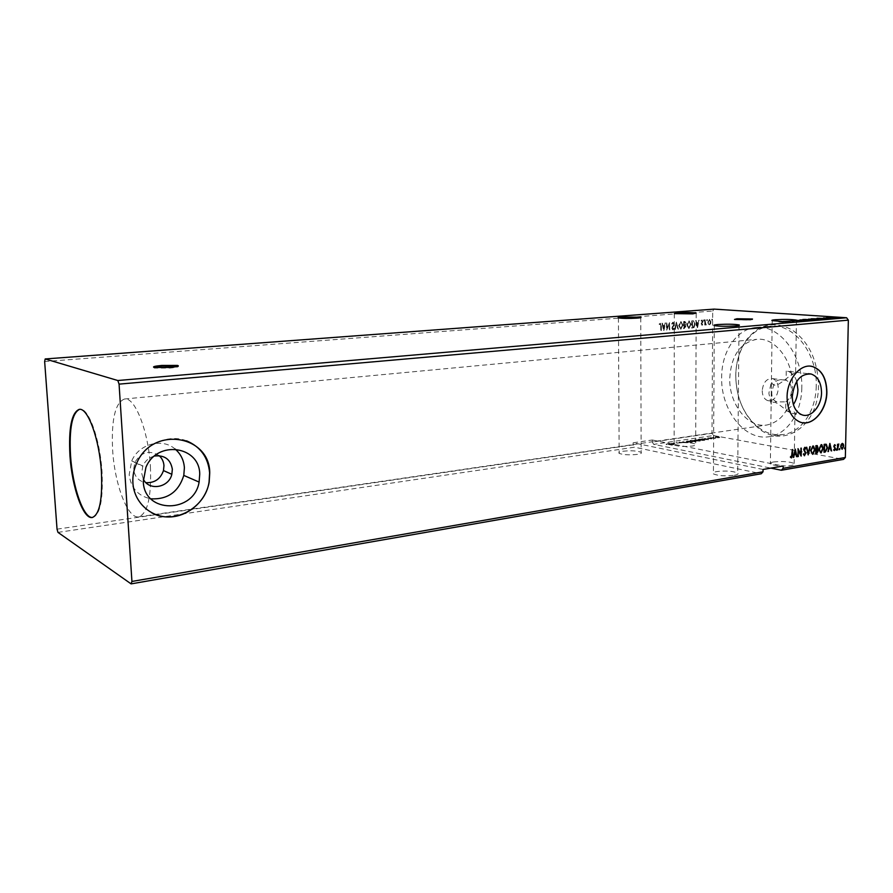 <?xml version="1.0" encoding="UTF-8"?>
<svg xmlns="http://www.w3.org/2000/svg" width="893" height="893" viewBox="0 0 893 893"><rect width="100%" height="100%" fill="white"/><g stroke="black" fill="none" stroke-linecap="round" stroke-linejoin="round"><path stroke-width="0.67" stroke-dasharray="4.46 3.35" d="M153.752 367.324L154.366 368.083L170.172 368.061C176.635 367.458 179.281 366.833 178.131 366.175M734.693 319.504L750.031 320.152L752.274 319.404M622.934 451.244C631.117 450.418 637.189 450.764 641.129 452.304C642.089 453.119 640.861 453.811 637.435 454.381C629.208 455.218 623.113 454.872 619.162 453.343C618.19 452.505 619.441 451.813 622.934 451.244M734.314 475.322C737.64 474.685 738.768 473.915 737.696 473C732.919 471.046 725.976 470.555 716.878 471.549C713.474 472.174 712.313 472.955 713.418 473.893C718.206 475.846 725.172 476.315 734.314 475.322M799.938 320.9L796.69 320.453L799.949 320.487M796.757 381.311C794.904 375.908 791.845 372.571 787.57 371.298L795.618 372.124L792.582 374.368C786.13 377.404 774.119 391.692 771.474 381.646L768.873 393.288L771.184 404.283C774.064 396.76 785.661 412.053 791.979 413.28L792.113 413.336C794.893 414.039 795.853 413.794 794.982 412.588C793.598 411.372 790.495 410.869 785.661 411.093L793.375 404.607M786.242 371.041L786.108 380.34L785.527 380.228C780.962 379.101 777.29 379.826 774.488 382.427L771.786 391.971C771.608 395.655 772.434 398.49 774.253 400.488L776.921 401.928L785.795 401.861L785.661 411.093M773.438 461.994C782.502 461.056 789.412 461.547 794.19 463.467C795.094 464.271 794.089 464.94 791.187 465.487C782.089 466.436 775.146 465.945 770.369 464.025C769.442 463.21 770.469 462.529 773.438 461.994M684.641 442.66L679.249 442.448L681.672 442.727L672.909 443.43L674.684 443.788L673.925 444.29L672.072 443.564L668.477 444.1L674.148 444.96C678.111 446.478 684.183 446.835 692.365 446.031C695.401 445.529 696.507 444.926 695.669 444.201C694.095 443.296 690.635 442.783 685.288 442.671L689.519 442.649L682.888 441.946L685.288 442.671M681.672 442.727L682.263 442.705M92.548 517.449L92.85 517.415C100.206 514.591 103.264 499.343 102.025 471.66C100.061 439.055 88.44 407.331 79.857 409.295L79.555 409.34M154.489 456.044C148.997 457.506 145.09 460.9 142.791 466.235L141.674 473.167L143.248 478.983M159.177 455.687C149.243 449.625 141.105 451.936 134.765 462.607L133.671 469.428C134.642 476.84 138.728 481.26 145.95 482.678M175.128 449.056C162.392 437.659 138.884 443.788 131.729 460.922L129.172 474.763C130.88 488.024 138.091 496.039 150.839 498.819M810.677 366.219C799.135 364.377 786.822 380.217 786.9 397.206C787.224 410.088 791.555 418.37 799.894 422.065L802.45 422.713M186.548 440.829C169 433.853 145.939 443.43 137.087 462.027C133.805 468.736 132.376 475.712 132.8 482.968C134.073 496.396 140.313 506.309 151.52 512.705M735.776 375.551C736.167 397.452 743.434 414.754 757.577 427.434C781.944 449.659 818.624 427.2 818.49 385.854C817.787 360.515 808.969 341.863 792.058 329.897C774.655 320.754 759.63 323.858 746.972 339.206C739.75 349.185 736.022 361.297 735.776 375.551M816.235 385.843C816.023 411.148 801.255 432.223 783.451 434.5C774.075 435.751 765.256 433.038 756.996 426.363C743.21 414.017 736.133 397.162 735.754 375.797C735.988 361.911 739.627 350.101 746.671 340.389C753.1 331.939 761.026 327.218 770.436 326.213C793.453 323.11 817.463 353.17 816.235 385.843M792.582 386.49C790.986 408.503 782.424 421.34 766.886 425.012C747.809 428.372 729.023 403.993 729.748 378.453C731.077 355.905 740.018 342.879 756.594 339.351C774.678 336.806 793.486 360.672 792.582 386.49M150.426 466.805C151.52 496.966 147.613 513.642 138.716 516.835C127.721 519.123 114.605 484.218 112.618 449.882C111.223 419.565 115.208 402.609 124.551 398.992C134.921 396.76 148.517 431.196 150.426 466.805M801.791 387.674C801.635 413.191 786.945 434.422 769.219 436.688C744.684 441.12 720.751 409.932 721.644 377.415C721.511 351.652 736.524 328.858 756.092 327.463C778.997 324.349 802.974 354.711 801.791 387.674M785.795 401.861C789.345 399.517 791.265 395.699 791.555 390.408C791.432 385.151 789.613 381.802 786.108 380.34M762.22 390.676C762.376 395.867 764.196 399.171 767.667 400.6C773.718 401.147 777.256 397.173 778.305 388.656C778.149 383.331 776.263 379.994 772.635 378.643C766.696 378.275 763.225 382.282 762.22 390.676M57.978 532.384L634.488 447.203L761.26 473.759M690.066 440.885L694.988 441.823L696.317 441.466L693.794 440.796L690.066 440.885L694.988 441.823M699.241 439.512L703.751 440.517L704.923 440.037L703.673 439.669L699.252 439.11L698.013 439.702M717.492 437.827L719.624 437.481L715.427 437.09L719.178 437.782M710.94 437.771L714.545 438.452M711.81 438.876L707.658 438.407L712.078 438.664M668.98 444.591L672.228 445.239M44.65 361.542L712.714 311.054L712.011 433.317L713.395 435.538L653.698 444.368L770.882 468.122M713.395 435.538L843.539 459.382M708.462 439.814L705.28 438.619L701.82 439.133L708.529 439.803M710.002 438.028L710.75 438.061M718.106 436.822L718.854 436.856M713.094 437.57L713.842 437.592M695.524 440.896L700.168 441.097L700.826 440.651L699.654 440.294L694.386 440.539L700.168 441.097M687.532 442.091L692.187 442.292L692.856 441.845L691.695 441.477L686.404 441.734L692.187 442.292M771.184 404.283L771.474 381.646M796.366 321.056L797.918 321.324L796.176 321.112M789.367 321.324L788.709 321.268M792.939 321.145L794.268 321.145M794.257 321.614L791.857 321.134M788.709 321.737L789.367 321.714M785.315 321.402L790.048 321.513M790.048 321.982L786.253 322.306L782.804 321.346M783.607 321.458L786.186 321.904L783.842 321.346M677.117 442.772L675.968 442.571L677.117 443.174M57.04 529.158L633.126 444.859L634.488 447.203M706.597 320.174L706.932 320.743L706.988 319.56L706.932 320.743M703.472 320.431L703.807 321L703.874 319.806L703.807 321M697.232 327.586L699.04 320.274L698.036 322.652L696.54 322.775L695.558 320.565L697.31 327.575M686.717 324.84L688.76 328.479L690.858 324.527L689.128 320.933L686.717 324.84L688.76 328.479M663.622 330.421L665.475 322.976L664.437 325.398L662.885 325.521L661.847 323.266L663.7 330.41M672.864 322.194L671.625 323.88L672.965 322.942L673.601 324.114L671.904 328.211L672.708 329.807L673.947 328.501L672.764 329.07L672.329 328.211L674.025 324.07L673.143 322.217L671.625 323.88M678.647 325.499L680.7 329.16L682.832 325.197L681.08 321.58L678.647 325.499L680.7 329.16M711.654 319.772L711.989 320.33L712.056 319.147L711.989 320.33M763.035 469.472L633.115 442.794L652.325 440.003L652.325 442.046L712.011 433.317M633.115 442.794L633.126 444.859M683.67 321.513L683.658 328.724L685.668 326.771L685.165 325.286L686.025 323.366L684.998 321.435L683.67 321.513L683.658 328.724M676.336 322.105L674.572 329.495L676.369 323.846L678.144 329.193L676.414 322.094L674.572 329.495M660.708 325.8L660.708 330.667L661.133 325.699L660.318 323.221L659.056 324.148L659.28 324.695L660.206 323.969L660.987 325.833L660.708 330.667M666.747 322.875L666.412 330.187L669.08 324.539L669.504 329.919L669.516 322.652L666.747 328.289L667.026 322.898L666.323 322.909M692.946 320.766L691.707 320.866L691.673 328.055L693.772 327.619L694.988 324.103L693.47 320.788L691.707 320.866M701.909 325.353L702.702 324.55L701.552 324.047L702.724 321.402L702.01 319.962L701.016 320.732L702.311 321.402L701.139 324.059L701.786 325.353L702.702 324.55M704.767 319.817L704.744 325.03L705.146 324.226L706.162 324.829L704.767 319.817L704.744 325.03M708.249 323.969L709.343 324.739L710.437 323.791L710.839 321.915L709.611 319.37L707.87 322.161L708.249 323.969L709.343 324.739M714.143 309.112L712.714 311.054M653.698 444.368L652.325 442.046M791.142 457.037L792.225 449.592M791.868 449.525L792.66 449.514M790.74 457.808L790.417 457.183M790.059 457.116L790.651 456.524M793.308 457.283L795.239 449.09M794.96 449.023L795.105 449.659M796.188 456.803L795.641 454.336M794.234 453.756L795.462 453.544L794.893 450.954M797.549 456.58L798.018 448.643M800.429 454.068L800.876 448.174M800.519 448.107L801.311 448.107M800.731 456.044L798.085 450.552M804.225 455.653L803.387 454.18M803.041 454.113L803.745 453.722M804.258 454.838L805.43 453.421M805.073 453.354L805.296 452.662M804.95 452.595L803.957 450.53M803.611 450.474L803.756 449.358M803.41 449.291L804.448 447.27M805.173 448.978L804.671 448.13M808.076 454.247L808.21 454.905M807.864 454.838L806.546 447.248M806.189 447.181L807.015 447.17M807.931 452.918L809.761 446.723M809.404 446.656L810.23 446.645M812.161 454.291L810.665 450.574M810.308 450.507L812.876 446.009M812.518 445.953L813.121 445.998M812.25 453.488L814.193 449.826L813.333 446.868M815.409 453.566L815.912 445.719M815.555 445.652L816.972 445.562M815.856 452.684L817.452 450.987L816.805 449.692M815.923 448.933L817.162 447.36L816.827 446.377M820.455 452.907L818.981 449.19M818.624 449.134L821.169 444.658M820.812 444.591L821.404 444.636M820.555 452.092L822.464 448.453L821.616 445.507M823.67 452.182L824.172 444.368M823.815 444.312L825.813 444.178M824.105 451.3L825.701 450.842L826.717 447.851L826.058 445.071M828.001 451.456L829.898 443.43M829.608 443.363L829.753 444.033M830.747 450.987L830.244 448.576M828.894 447.996L830.077 447.795L829.541 445.261M834.073 449.838L834.52 448.297L833.47 446.232L834.654 444.658M834.084 450.53L833.604 449.96M833.258 449.893L833.861 449.391M835.77 449.603L836.484 448.956M837.087 449.927L837.556 444.279M837.199 444.223L837.969 444.212M837.601 444.993L838.706 443.988M838.973 449.056L839.565 448.476M841.675 449.246L840.335 446.556L841.139 444.535M840.782 444.468L842.278 443.397M842.166 448.599L842.97 446.12L842.266 444.1M844.164 448.186L844.878 447.549M712.279 320.353L712.335 319.716M712.614 319.739L712 319.147M712.279 319.169L711.944 319.783M683.938 328.747L685.668 326.771M685.958 326.793L685.165 325.286M685.444 325.309L686.025 323.366M686.304 323.389L684.752 321.424M685.031 321.447L683.949 321.536M685.232 324.773L684.362 324.929L684.362 322.239L685.891 323.422L685.232 324.773L684.083 324.907L684.083 322.217L684.953 322.194L685.612 323.4L684.953 324.751M685.534 326.816L684.351 327.977L684.362 325.666L685.534 326.816L684.071 327.954L684.083 325.644L685.255 326.793M680.979 329.182L682.832 325.197M683.112 325.219L680.756 321.558M681.035 321.58L678.926 325.532M681.013 322.328L682.687 325.253L680.756 328.434L679.339 325.499L681.013 322.328L682.408 325.231L680.723 328.423L679.06 325.476L680.734 322.306M675.309 329.484L676.369 323.846M676.648 323.869L677.687 329.227M678.423 329.216L676.414 322.094M672.25 324.248L672.831 322.942M673.11 322.965L673.601 324.114M673.88 324.137L673.456 324.829M673.735 324.862L672.128 327.084M672.407 327.117L671.904 328.211M672.183 328.233L672.887 329.818M673.166 329.852L673.947 328.501M674.226 328.535L673.612 328.088M673.891 328.111L672.875 329.082M673.155 329.104L672.329 328.211M672.608 328.233L672.585 327.251M672.864 327.273L673.11 326.481M673.389 326.503L674.025 324.07M674.304 324.092L673.143 322.217M661.412 330.656L661.412 325.722L660.117 323.221M660.396 323.244L659.056 324.148M659.559 324.717L659.827 324.092M660.385 323.992L660.987 325.833M663.979 330.432L665.475 322.976M665.754 322.998L665.006 323.009M665.285 323.032L664.437 325.398M664.716 325.42L662.885 325.521M663.164 325.543L662.316 323.233M662.584 323.255L661.847 323.266M662.126 323.288L663.901 330.443M664.537 326.179L663.934 328.68L663.343 326.28L664.537 326.179L663.655 328.657L663.064 326.258L664.258 326.157M666.602 322.931L666.323 330.187M666.691 330.209L669.08 324.539M669.359 324.561L669.08 329.964M669.783 329.952L669.516 322.652M669.694 322.686L666.747 328.289M667.026 328.311L667.026 322.898M689.039 328.501L690.858 324.527M691.149 324.55L688.804 320.911M689.407 320.955L686.996 324.862M689.072 321.681L690.735 324.594L688.816 327.753L687.409 324.829L689.072 321.681L690.445 324.572L688.771 327.742L687.13 324.806L688.793 321.659M691.986 320.888L691.673 328.055M691.963 328.077L693.772 327.619M694.051 327.642L694.988 324.103M695.267 324.126L693.236 320.788M692.644 327.284L692.399 321.592L693.939 321.647L694.854 324.159L693.839 326.983L692.097 327.284L692.555 321.536L693.66 321.625L694.575 324.137L693.548 326.961L692.097 327.284M697.589 327.597L699.04 320.274M699.331 320.297L698.594 320.319M698.884 320.341L698.036 322.652M698.326 322.674L696.54 322.775M696.819 322.797L696.004 320.52M696.283 320.542L695.558 320.565M695.837 320.576L697.522 327.608M698.147 323.422L697.556 325.878L696.998 323.523L698.147 323.422L697.277 325.856L696.719 323.5L697.857 323.4M702.746 324.148L701.943 324.717M702.222 324.739L701.552 324.047M701.931 323.59L702.579 322.217M702.869 322.239L702.724 321.402M703.003 321.424L701.865 319.962M702.144 319.984L701.016 320.732M701.53 321.223L701.82 320.609M702.099 320.632L702.311 321.402M702.49 321.938L701.775 322.485M702.054 322.507L701.273 323.244M701.563 323.266L701.139 324.059M701.429 324.081L702.199 325.376M704.086 321.011L704.153 320.375M704.432 320.397L703.818 319.806M704.097 319.828L703.751 320.453M705.425 325.019L705.146 324.226M705.437 324.248L705.85 325.03M706.441 324.851L705.972 324.293M706.073 324.416L705.213 323.322M705.503 323.344L705.169 319.783M707.211 320.766L707.267 320.118M707.557 320.14L706.932 319.549M707.223 319.571L706.876 320.196M709.622 324.762L710.437 323.791M710.716 323.813L710.839 321.915M711.118 321.938L709.366 319.359M709.656 319.381L707.87 322.161M708.149 322.183L708.54 323.992M709.645 320.018L710.716 321.96L709.466 324.114L708.562 322.139L709.645 320.018L710.437 321.949L709.343 324.103L708.272 322.116L709.366 319.995M837.701 317.83L838.661 317.796L837.712 317.372M830.78 317.897L836.261 317.93L830.791 317.45M835.279 318.031L831.45 317.897L835.29 317.64M832.443 318.276L833.403 318.243L832.455 317.819M828.347 318.221L830.981 318.008M830.981 318.466L826.483 317.707M826.896 318.131L827.565 317.785M827.554 318.064L828.302 318.209M829.195 318.555L830.166 318.522L829.206 318.098M823.458 318.41L828.291 318.645L823.469 318.075M817.039 318.723L825.032 318.98L821.404 319.292L817.039 318.265M819.528 318.946L821.203 318.901L819.495 318.935M818.691 319.527L811.257 319.214L818.702 319.058M812.597 319.192L818.68 319.314L812.597 318.734M809.17 319.861L815.097 319.694L809.17 319.404M813.891 319.861L808.265 319.672L813.903 319.482M809.036 320.353L802.907 319.928L809.036 319.884M807.529 320.04L809.839 320.118L807.54 319.571M806.089 319.884L803.968 319.928L806.613 319.951L806.1 319.426M800.753 320.587L806.703 320.408L800.764 320.118M805.497 320.576L799.882 320.386L805.508 320.196M791.845 321.592L792.939 321.525M782.804 321.815L783.596 321.815M783.842 321.815L785.315 321.815M778.975 321.96L784.936 322.362L778.975 321.491M672.652 444.759L666.647 444.323M666.647 443.91L666.167 444.591M666.167 444.178L666.747 444.636M667.138 444.011L668.98 444.178M708.529 439.401L705.28 438.619M704.834 438.284L705.872 439.066M705.872 438.664L704.387 439.278M704.387 438.876L702.266 439.066M701.82 438.731L708.462 439.412M706.207 438.776L707.301 439.177L705.068 438.954L706.207 439.177M711.397 438.396L710.515 438.764M709.902 437.86L708.004 438.195M708.004 437.793L707.658 438.407M707.658 438.005L708.227 438.43M708.406 437.883L709.477 438.318M709.667 438.128L710.091 438.82M710.091 438.418L711.81 438.474M710.683 437.537L709.935 437.905M714.422 437.894L715.717 438.296M715.907 437.827L715.326 438.184M715.204 437.827L713.853 438.162M713.853 437.76L711.341 437.715M718.776 436.331L718.028 436.699M719.658 437.112L718.753 437.213M718.753 436.811L715.427 437.09M715.427 436.688L715.818 437.648M715.818 437.246L717.492 437.425M715.873 436.766L719.032 437.079L715.539 436.978L718.731 437.693L715.873 437.168M713.764 437.068L713.016 437.447M698.013 439.3L702.947 440.64M702.947 440.227L704.834 440.294M704.834 439.892L703.673 439.669M703.684 439.267L699.252 439.11M703.115 440.037L698.929 439.334L703.271 439.323L704.253 439.624L702.847 440.472L698.929 439.736L703.271 439.724L704.253 440.026L703.115 440.439M700.168 440.684L700.838 440.249L699.654 440.294M699.654 439.881L695.022 440.104M695.022 439.702L694.386 440.137L695.524 440.495M695.513 439.791L700.19 440.238L695.022 440.149L699.241 440.349L700.19 440.651L699.677 440.997L695.513 440.204M694.988 441.421L696.317 441.064L695.747 441.711M695.759 440.885L694.207 441.164M693.794 440.394L691.137 440.718M691.137 440.316L690.066 440.483M693.615 440.718L690.981 440.517L693.381 440.461L693.615 441.131L690.981 440.919L693.615 441.131M695.334 440.952L693.314 440.963L695.334 441.354M692.187 441.879L692.856 441.432L691.695 441.477M691.695 441.075L687.052 441.287M687.063 440.885L686.404 441.332L687.532 441.689M687.543 440.986L692.22 441.432L687.041 441.343L691.282 441.544L692.22 441.834L691.695 442.191L687.945 442.035L687.041 441.745L687.543 441.388M685.288 442.258L682.821 441.957M682.821 441.555L684.652 442.258M682.263 442.303L679.249 442.448M679.249 442.046L679.093 442.839M679.093 442.437L679.685 442.839M679.729 442.147L681.314 442.604M674.941 443.687L673.333 443.374M674.684 443.788L672.909 443.028M672.072 443.564L673.925 444.29M671.614 443.218L672.608 444.022M672.608 443.609L671.067 444.256M671.067 443.843L668.946 444.022M673.891 444.669L668.477 443.687M673.925 443.877L672.931 443.743L673.847 444.1M673.891 444.256L671.748 443.91L672.931 443.743M671.748 443.91L672.931 444.145M673.847 444.145L671.748 444.323M652.325 440.003L783.172 466.001M640.75 317.629L641.129 452.304M739.002 325.454L737.696 473M796.433 320.576L795.618 372.124M794.982 412.588L794.19 463.467M696.172 313.421L695.669 444.201M92.85 517.415L92.247 517.505M756.996 426.363L757.577 427.434M138.716 516.835L766.886 425.012M769.219 436.688L783.451 434.5M767.667 400.6L776.921 401.928M792.113 413.336L801.959 414.821M787.57 371.298L808.321 373.687M772.635 378.643L785.527 380.228M756.092 327.463L770.436 326.213M124.551 398.992L756.594 339.351M746.671 340.389L746.972 339.206M131.729 460.922L145.927 467.352M134.765 462.607L142.791 466.235M79.857 409.295L79.243 409.362M674.304 313.633L674.148 444.96M772.199 320.643L770.369 464.025M714.3 325.599L713.418 473.893M618.425 317.908L619.162 453.343M154.366 368.083L154.322 367.469"/><path stroke-width="1.34" d="M170.139 367.447C177.294 366.766 179.761 366.097 177.54 365.427L161.834 365.438C154.612 366.108 152.111 366.789 154.322 367.469L170.139 367.447M178.131 366.175L161.867 366.041L153.752 367.324M750.031 319.694L752.486 319.002L737.004 318.756L734.504 319.448L750.031 319.694M752.274 319.404L734.693 319.504M636.988 318.131C640.471 317.852 641.721 317.54 640.75 317.194L622.265 316.97C618.715 317.249 617.431 317.562 618.425 317.908C622.443 318.522 628.627 318.6 636.988 318.131M717.816 324.539C727.069 324.003 734.135 324.126 739.013 324.907C740.107 325.298 738.969 325.644 735.575 325.956C726.277 326.492 719.189 326.38 714.3 325.599C713.172 325.208 714.344 324.851 717.816 324.539M796.377 320.598L785.315 321.346L790.048 321.513L786.264 321.837L772.199 320.643C771.251 320.308 772.289 320.007 775.314 319.739C784.523 319.214 791.566 319.348 796.433 320.118L796.377 320.654M677.731 312.807C686.014 312.36 692.153 312.438 696.172 313.052L692.812 313.878L674.304 313.633L677.731 312.807M69.955 455.832C71.965 487.344 83.194 519.447 92.247 517.505C99.592 514.681 102.639 499.433 101.4 471.738C99.424 439.133 87.815 407.398 79.243 409.362C71.574 412.566 68.482 428.06 69.955 455.832M79.555 409.34C72.087 412.99 69.085 428.461 70.547 455.765C72.534 486.886 83.529 518.677 92.548 517.449M143.248 478.983C148.807 491.273 168.956 487.779 171.836 474.295L172.349 469.26C170.608 459.326 164.647 454.917 154.489 456.044M145.95 482.678C154.645 483.024 160.483 478.983 163.475 470.578L163.966 465.633C163.665 461.625 162.068 458.31 159.177 455.687M143.293 481.584C144.153 514.089 194.082 513.531 199.106 482.075L199.731 474.183C199.731 445.987 157.079 439.713 145.927 467.352L143.293 481.584M150.839 498.819C167.65 499.667 178.633 491.864 183.791 475.411L184.393 467.731C183.835 460.129 180.743 453.901 175.128 449.056M787.079 397.229C787.403 410.11 791.734 418.404 800.061 422.088C812.351 427.077 826.94 410.445 826.873 392.005C826.561 378.308 821.806 369.825 812.597 366.554C800.708 362.96 786.956 379.246 787.079 397.229M802.45 422.713C814.271 424.934 826.695 408.983 826.695 391.982C826.382 378.286 821.627 369.802 812.418 366.543L810.677 366.219M132.901 483.013C134.073 502.502 150.839 517.627 169.703 516.969C188.557 516.489 205.959 500.895 209.185 482.108L209.743 472.944C209.877 435.55 153.708 425.615 137.198 462.072C133.917 468.792 132.477 475.768 132.901 483.013M151.52 512.705C173.722 525.43 205.412 507.938 209.062 482.064L209.621 472.888C208.203 457.45 200.512 446.768 186.548 440.829M793.375 404.607C796.255 400.231 797.773 395.231 797.929 389.594L796.757 381.311M792.292 396.492C792.538 406.036 795.752 412.153 801.959 414.821C810.944 418.337 821.582 406.159 821.527 392.663C821.292 382.673 817.843 376.466 811.168 374.022C800.452 373.497 794.156 380.987 792.292 396.492M131.104 583.888L761.26 473.759L763.013 471.805L131.93 581.455L119.07 384.135L848.35 320.152L846.609 317.752L714.143 309.112L45.186 358.953L44.65 361.542L57.04 529.158L57.978 532.384L131.104 583.888L131.93 581.455M770.882 468.122L781.375 470.243L843.539 459.382L845.347 457.495L848.35 320.152M800.764 320.118L806.714 319.951L800.764 320.118M809.17 319.404L815.097 319.236L809.17 319.404M817.039 318.265L825.043 318.522L817.039 318.265M829.206 318.098L830.166 318.064L829.206 318.098M832.455 317.819L833.415 317.785L832.455 317.819M837.712 317.372L838.672 317.339L837.712 317.372M119.07 384.135L117.82 380.518L45.186 358.953M117.82 380.518L846.609 317.752M830.791 317.45L836.272 317.473L830.791 317.45M830.981 318.008L826.483 317.707L830.981 318.008M823.469 317.953L828.302 318.187L823.469 318.075M818.702 319.058L811.268 318.756L818.702 319.058M809.036 319.884L802.919 319.46L809.036 319.884M783.027 321.781L778.975 321.491L783.027 321.781M796.79 320.319L801.467 320.531L796.779 320.386M786.197 321.435L783.607 321.346L786.197 321.525M845.347 457.495L783.139 468.3L783.172 466.001L763.035 469.472L763.013 471.805M841.139 444.535L842.278 443.397L843.383 444.156L843.74 446.109L842.155 449.291L840.693 446.623L841.139 444.535M837.433 449.994L837.556 444.279L837.958 445.049L838.828 444.011L837.433 449.994M834.654 444.658L835.446 445.339L834.241 446.199L835.379 448.788L834.453 450.585L833.604 449.96L834.955 448.889L833.828 446.288L834.654 444.658M825.299 452.025L824.016 452.249L824.172 444.368L825.009 444.234L826.315 444.301L827.487 447.839L825.299 452.025L824.027 452.126M815.767 453.633L815.912 445.719L817.296 445.618L818.234 450.987L816.872 453.443L815.767 453.633M808.21 454.905L806.546 447.248L808.288 452.985L810.23 446.645L808.21 454.905M798.331 456.569L798.018 448.643L800.775 454.135L801.311 448.107L801.177 456.089L798.431 450.619L797.895 456.513M792.136 454.928L792.66 449.514L792.582 454.939L791.488 457.919L790.417 457.183L790.651 456.524L791.488 457.104L792.136 454.928M795.239 449.09L797.014 456.792L795.987 454.403L794.379 454.671L793.274 457.417L795.239 449.09M804.626 455.709L803.387 454.18L803.745 453.722L804.615 454.894L805.43 453.421L803.756 449.358L805.095 447.36L805.877 448.498L805.519 449.045L804.783 448.152L804.191 449.246L805.866 453.354L804.225 455.653M810.665 450.574L812.876 446.009L813.523 446.076L814.974 449.815L812.753 454.347L810.665 450.574M818.981 449.19L821.169 444.658L821.794 444.714L823.246 448.442L821.047 452.952L818.981 449.19M829.898 443.43L831.562 450.976L830.59 448.632L829.05 448.889L827.978 451.579L829.898 443.43M836.127 449.659L836.585 448.956L836.462 450.251L836.127 449.659M839.32 449.123L839.788 448.42L839.654 449.715L839.32 449.123M844.521 448.253L844.979 447.549L844.856 448.844L844.521 448.253M783.139 468.3L781.375 470.243M792.314 449.57L791.488 457.919M790.573 456.736L791.209 457.037M795.105 449.659L797.014 456.792M794.379 454.671L795.987 454.403M794.033 454.604L793.754 457.339M795.239 451.021L794.234 453.756L795.819 453.611L795.239 451.021L794.58 453.811M798.018 449.079L800.775 454.135M800.954 448.163L800.831 455.597M797.985 456.502L798.431 450.619M803.51 454.024L804.359 454.85M804.816 447.326L805.877 448.498M804.437 448.085L804.191 449.246M803.845 449.19L804.437 450.239M804.091 450.172L804.961 450.943M804.615 450.876L805.866 453.354M805.508 453.287L804.28 455.642M806.692 447.226L808.288 452.985M809.851 446.712L808.076 454.247M813.121 445.998L814.974 449.815M814.628 449.759L812.753 454.347M812.987 446.801L810.744 450.429L811.904 453.421L812.753 453.532L814.55 449.882L812.876 446.824L811.101 450.496L811.904 453.421M816.95 445.562L817.943 447.337M817.597 447.281L817.396 449.112M817.039 449.045L818.234 450.987M817.876 450.92L816.872 453.443M816.526 453.387L815.767 453.51M817.028 449.726L815.912 449.748L815.856 452.684L817.809 451.054L817.229 449.782L816.258 449.815L816.202 452.751M816.827 446.377L815.968 446.4L815.923 448.933L817.519 447.426L816.325 446.455L816.28 449M821.404 444.636L823.246 448.442M822.888 448.386L821.047 452.952M821.303 445.451L819.048 449.056L820.198 452.025L821.047 452.137L822.821 448.52L821.169 445.462L819.406 449.123L820.198 452.025M825.969 444.245L827.487 447.839M827.141 447.784L824.953 451.97M825.668 445.004L824.228 445.049L824.105 451.3L826.058 450.898L827.063 447.918L826.081 445.082L824.585 445.105L824.462 451.367M829.753 444.033L831.562 450.976M829.05 448.889L830.59 448.632M828.704 448.833L828.436 451.501M829.887 445.328L828.894 447.996L830.423 447.862L829.887 445.328L829.251 448.052M834.609 444.669L835.446 445.339M834.308 445.294L834.241 446.199M833.895 446.132L834.33 446.701M833.984 446.634L835.256 447.929M834.899 447.873L835.379 448.788M835.022 448.732L834.453 450.585M836.462 449.48L836.228 450.128M837.612 444.267L837.958 445.049M838.661 444.078L838.46 444.669M837.902 445.038L838.002 446.031M837.645 445.975L837.857 449.916M839.666 448.945L839.431 449.592M842.389 443.386L843.383 444.156M843.025 444.1L843.74 446.109M843.383 446.053L842.155 449.291M840.76 446.489L842.166 448.599L843.327 446.187L842.545 444.122L840.76 446.489L841.798 448.532M841.909 444.044L841.106 446.556M844.856 448.074L844.622 448.71M834.642 317.361L831.461 317.439L834.642 317.361M821.214 318.444L818.557 318.366L821.214 318.544M812.317 318.756L818.68 318.857L812.317 318.823M813.032 319.069L808.277 319.203L813.032 319.069M804.426 319.426L806.625 319.493L804.426 319.426M806.781 319.627L809.851 319.661L806.781 319.627M804.66 319.783L799.894 319.928L804.66 319.783M177.584 366.03L177.54 365.427M163.475 470.578L171.836 474.295M183.791 475.411L199.106 482.075M808.321 373.687L811.168 374.022"/></g></svg>
